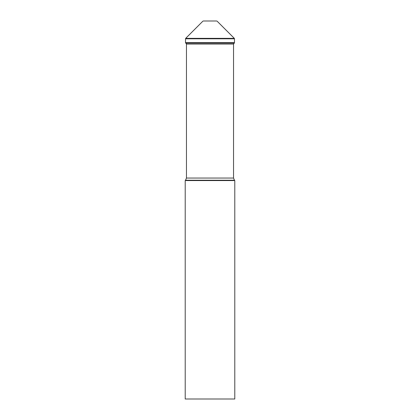 <?xml version="1.0" encoding="UTF-8"?>
<svg xmlns="http://www.w3.org/2000/svg" width="420" height="420" viewBox="0 0 420 420"><rect width="100%" height="100%" fill="white"/><g stroke="black" fill="none" stroke-linecap="round" stroke-linejoin="round"><path stroke-width="0.63" d="M210 399L234.785 399L234.785 180.563L185.215 180.563L185.215 399L210 399M234.454 180.233L233.546 178.043L186.454 178.043L185.546 180.233L234.454 180.233L234.785 180.563M186.454 178.043L186.454 44.063L233.546 44.063L233.546 178.043M210 21L203.306 21L210 21M203.306 21L216.694 21M217.13 21.184L234.297 38.346L185.703 38.346L202.871 21.184M186.679 44.063L185.703 43.092L234.297 43.092L234.476 42.651L185.525 42.651L185.525 38.782L234.476 38.782L234.297 38.346M185.546 180.233L185.215 180.563M234.297 43.092L233.546 44.063M185.703 43.092L185.525 42.651M234.476 42.651L234.476 38.782M185.525 38.782L185.703 38.346"/></g></svg>
